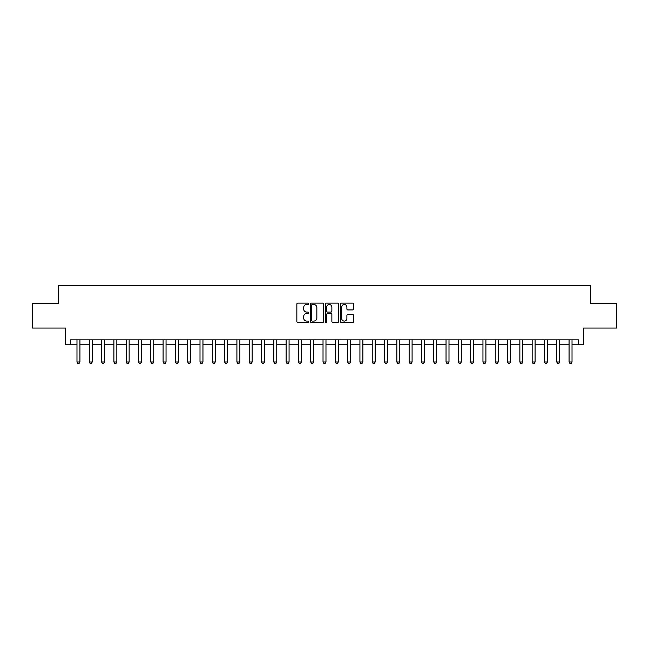 <?xml version="1.0" encoding="UTF-8"?>
<svg xmlns="http://www.w3.org/2000/svg" width="649" height="649" viewBox="0 0 649 649"><rect width="100%" height="100%" fill="white"/><g stroke="black" fill="none" stroke-linecap="round" stroke-linejoin="round"><path stroke-width="0.97" d="M308.754 303.805A0.673 0.673 0 0 0 308.08 303.132L297.81 303.132A0.965 0.965 0 0 0 296.844 304.097L296.844 321.482A0.965 0.965 0 0 0 297.81 322.448L308.08 322.448A0.673 0.673 0 0 0 308.754 321.774A0.673 0.673 0 0 0 308.08 321.093L306.75 321.093A3.091 3.091 0 0 1 303.659 318.002L303.659 316.558A3.091 3.091 0 0 1 306.75 313.467L308.08 313.467A0.673 0.673 0 0 0 308.754 312.786A0.673 0.673 0 0 0 308.08 312.112L306.75 312.112A3.091 3.091 0 0 1 303.659 309.021L303.659 307.569A3.091 3.091 0 0 1 306.75 304.478L308.08 304.478A0.673 0.673 0 0 0 308.754 303.805M352.732 309.938A0.965 0.965 0 0 0 353.697 308.973L353.697 304.097A0.965 0.965 0 0 0 352.732 303.132L341.333 303.132A0.965 0.965 0 0 0 340.368 304.097L340.368 321.482A0.965 0.965 0 0 0 341.333 322.448L352.732 322.448A0.965 0.965 0 0 0 353.697 321.482L353.697 315.592A0.965 0.965 0 0 0 352.732 314.627L347.856 314.627A0.965 0.965 0 0 0 346.891 315.592L346.891 318.513A2.588 2.588 0 0 1 344.303 321.093A2.588 2.588 0 0 1 341.723 318.513L341.723 307.066A2.588 2.588 0 0 1 344.303 304.478A2.588 2.588 0 0 1 346.891 307.066L346.891 308.973A0.965 0.965 0 0 0 347.856 309.938L352.732 309.938M70.587 344.773L70.587 339.857L578.413 339.857L578.413 344.773L583.337 344.773L583.337 328.045L616.55 328.045L616.55 303.44L590.72 303.44L590.72 285.722L58.28 285.722L58.28 303.44L32.45 303.44L32.45 328.045L65.663 328.045L65.663 344.773L76.98 344.773M323.656 304.097A0.965 0.965 0 0 0 322.691 303.132L311.293 303.132A0.965 0.965 0 0 0 310.327 304.097L310.327 321.482A0.965 0.965 0 0 0 311.293 322.448L322.691 322.448A0.965 0.965 0 0 0 323.656 321.482L323.656 304.097M326.309 303.132L337.707 303.132A0.965 0.965 0 0 1 338.673 304.097L338.673 321.482A0.965 0.965 0 0 1 337.707 322.448L332.832 322.448A0.965 0.965 0 0 1 331.866 321.482L331.866 314.432A0.965 0.965 0 0 0 330.901 313.467L327.664 313.467A0.965 0.965 0 0 0 326.698 314.432L326.698 321.774A0.673 0.673 0 0 1 326.025 322.448A0.673 0.673 0 0 1 325.344 321.774L325.344 304.097A0.965 0.965 0 0 1 326.309 303.132M79.932 344.773L89.286 344.773M92.239 344.773L101.585 344.773M104.538 344.773L113.891 344.773M116.844 344.773L126.19 344.773M129.143 344.773L138.497 344.773M141.45 344.773L150.795 344.773M153.748 344.773L163.094 344.773M166.047 344.773L175.4 344.773M178.353 344.773L187.699 344.773M190.652 344.773L200.006 344.773M202.959 344.773L212.304 344.773M215.257 344.773L224.611 344.773M227.564 344.773L236.909 344.773M239.862 344.773L249.208 344.773M252.161 344.773L261.515 344.773M264.468 344.773L273.813 344.773M276.766 344.773L286.12 344.773M289.073 344.773L298.418 344.773M301.371 344.773L310.725 344.773M313.678 344.773L323.024 344.773M325.976 344.773L335.322 344.773M338.275 344.773L347.629 344.773M350.582 344.773L359.927 344.773M362.88 344.773L372.234 344.773M375.187 344.773L384.533 344.773M387.485 344.773L396.839 344.773M399.792 344.773L409.138 344.773M412.091 344.773L421.436 344.773M424.389 344.773L433.743 344.773M436.696 344.773L446.041 344.773M448.994 344.773L458.348 344.773M461.301 344.773L470.647 344.773M473.6 344.773L482.953 344.773M485.906 344.773L495.252 344.773M498.205 344.773L507.55 344.773M510.503 344.773L519.857 344.773M522.81 344.773L532.156 344.773M535.109 344.773L544.462 344.773M547.415 344.773L556.761 344.773M559.714 344.773L569.068 344.773M572.02 344.773L578.413 344.773M312.356 304.478A0.673 0.673 0 0 0 311.674 305.16L311.674 320.419A0.673 0.673 0 0 0 312.356 321.093L313.751 321.093A3.091 3.091 0 0 0 316.842 318.002L316.842 307.569A3.091 3.091 0 0 0 313.751 304.478L312.356 304.478M331.866 307.115A2.588 2.588 0 0 0 329.278 304.527A2.588 2.588 0 0 0 326.698 307.115L326.698 311.147A0.965 0.965 0 0 0 327.664 312.112L330.901 312.112A0.965 0.965 0 0 0 331.866 311.147L331.866 307.115M80.046 339.857L79.981 340.044A0.982 0.982 0 0 0 79.932 340.344L79.932 361.996L79.194 363.278L77.718 363.278L76.98 361.996L76.98 340.344A0.982 0.982 0 0 0 76.939 340.044L76.874 339.857M76.98 361.996L79.932 361.996M92.345 339.857L92.288 340.044A0.982 0.982 0 0 0 92.239 340.344L92.239 361.996L91.501 363.278L90.024 363.278L89.286 361.996L89.286 340.344A0.982 0.982 0 0 0 89.237 340.044L89.181 339.857M89.286 361.996L92.239 361.996M104.651 339.857L104.586 340.044A0.982 0.982 0 0 0 104.538 340.344L104.538 361.996L103.799 363.278L102.323 363.278L101.585 361.996L101.585 340.344A0.982 0.982 0 0 0 101.544 340.044L101.479 339.857M101.585 361.996L104.538 361.996M116.95 339.857L116.885 340.044A0.982 0.982 0 0 0 116.844 340.344L116.844 361.996L116.106 363.278L114.63 363.278L113.891 361.996L113.891 340.344A0.982 0.982 0 0 0 113.843 340.044L113.778 339.857M113.891 361.996L116.844 361.996M129.248 339.857L129.192 340.044A0.982 0.982 0 0 0 129.143 340.344L129.143 361.996L128.405 363.278L126.928 363.278L126.19 361.996L126.19 340.344A0.982 0.982 0 0 0 126.141 340.044L126.084 339.857M126.19 361.996L129.143 361.996M141.555 339.857L141.49 340.044A0.982 0.982 0 0 0 141.45 340.344L141.45 361.996L140.711 363.278L139.235 363.278L138.497 361.996L138.497 340.344A0.982 0.982 0 0 0 138.448 340.044L138.383 339.857M138.497 361.996L141.45 361.996M153.854 339.857L153.797 340.044A0.982 0.982 0 0 0 153.748 340.344L153.748 361.996L153.01 363.278L151.533 363.278L150.795 361.996L150.795 340.344A0.982 0.982 0 0 0 150.746 340.044L150.69 339.857M150.795 361.996L153.748 361.996M166.16 339.857L166.095 340.044A0.982 0.982 0 0 0 166.047 340.344L166.047 361.996L165.308 363.278L163.832 363.278L163.094 361.996L163.094 340.344A0.982 0.982 0 0 0 163.053 340.044L162.988 339.857M163.094 361.996L166.047 361.996M178.459 339.857L178.402 340.044A0.982 0.982 0 0 0 178.353 340.344L178.353 361.996L177.615 363.278L176.139 363.278L175.4 361.996L175.4 340.344A0.982 0.982 0 0 0 175.352 340.044L175.295 339.857M175.4 361.996L178.353 361.996M190.765 339.857L190.701 340.044A0.982 0.982 0 0 0 190.652 340.344L190.652 361.996L189.914 363.278L188.437 363.278L187.699 361.996L187.699 340.344A0.982 0.982 0 0 0 187.658 340.044L187.593 339.857M187.699 361.996L190.652 361.996M203.064 339.857L202.999 340.044A0.982 0.982 0 0 0 202.959 340.344L202.959 361.996L202.22 363.278L200.744 363.278L200.006 361.996L200.006 340.344A0.982 0.982 0 0 0 199.957 340.044L199.892 339.857M200.006 361.996L202.959 361.996M215.363 339.857L215.306 340.044A0.982 0.982 0 0 0 215.257 340.344L215.257 361.996L214.519 363.278L213.042 363.278L212.304 361.996L212.304 340.344A0.982 0.982 0 0 0 212.255 340.044L212.199 339.857M212.304 361.996L215.257 361.996M227.669 339.857L227.604 340.044A0.982 0.982 0 0 0 227.564 340.344L227.564 361.996L226.826 363.278L225.349 363.278L224.611 361.996L224.611 340.344A0.982 0.982 0 0 0 224.562 340.044L224.497 339.857M224.611 361.996L227.564 361.996M239.968 339.857L239.911 340.044A0.982 0.982 0 0 0 239.862 340.344L239.862 361.996L239.124 363.278L237.648 363.278L236.909 361.996L236.909 340.344A0.982 0.982 0 0 0 236.861 340.044L236.804 339.857M236.909 361.996L239.862 361.996M252.274 339.857L252.21 340.044A0.982 0.982 0 0 0 252.161 340.344L252.161 361.996L251.423 363.278L249.946 363.278L249.208 361.996L249.208 340.344A0.982 0.982 0 0 0 249.167 340.044L249.102 339.857M249.208 361.996L252.161 361.996M264.573 339.857L264.516 340.044A0.982 0.982 0 0 0 264.468 340.344L264.468 361.996L263.729 363.278L262.253 363.278L261.515 361.996L261.515 340.344A0.982 0.982 0 0 0 261.466 340.044L261.409 339.857M261.515 361.996L264.468 361.996M276.88 339.857L276.815 340.044A0.982 0.982 0 0 0 276.766 340.344L276.766 361.996L276.028 363.278L274.551 363.278L273.813 361.996L273.813 340.344A0.982 0.982 0 0 0 273.773 340.044L273.708 339.857M273.813 361.996L276.766 361.996M289.178 339.857L289.113 340.044A0.982 0.982 0 0 0 289.073 340.344L289.073 361.996L288.334 363.278L286.858 363.278L286.12 361.996L286.12 340.344A0.982 0.982 0 0 0 286.071 340.044L286.006 339.857M286.12 361.996L289.073 361.996M301.477 339.857L301.42 340.044A0.982 0.982 0 0 0 301.371 340.344L301.371 361.996L300.633 363.278L299.157 363.278L298.418 361.996L298.418 340.344A0.982 0.982 0 0 0 298.37 340.044L298.313 339.857M298.418 361.996L301.371 361.996M313.783 339.857L313.718 340.044A0.982 0.982 0 0 0 313.678 340.344L313.678 361.996L312.94 363.278L311.463 363.278L310.725 361.996L310.725 340.344A0.982 0.982 0 0 0 310.676 340.044L310.611 339.857M310.725 361.996L313.678 361.996M326.082 339.857L326.025 340.044A0.982 0.982 0 0 0 325.976 340.344L325.976 361.996L325.238 363.278L323.762 363.278L323.024 361.996L323.024 340.344A0.982 0.982 0 0 0 322.975 340.044L322.918 339.857M323.024 361.996L325.976 361.996M338.389 339.857L338.324 340.044A0.982 0.982 0 0 0 338.275 340.344L338.275 361.996L337.537 363.278L336.06 363.278L335.322 361.996L335.322 340.344A0.982 0.982 0 0 0 335.282 340.044L335.217 339.857M335.322 361.996L338.275 361.996M350.687 339.857L350.63 340.044A0.982 0.982 0 0 0 350.582 340.344L350.582 361.996L349.843 363.278L348.367 363.278L347.629 361.996L347.629 340.344A0.982 0.982 0 0 0 347.58 340.044L347.523 339.857M347.629 361.996L350.582 361.996M362.994 339.857L362.929 340.044A0.982 0.982 0 0 0 362.88 340.344L362.88 361.996L362.142 363.278L360.666 363.278L359.927 361.996L359.927 340.344A0.982 0.982 0 0 0 359.887 340.044L359.822 339.857M359.927 361.996L362.88 361.996M375.292 339.857L375.227 340.044A0.982 0.982 0 0 0 375.187 340.344L375.187 361.996L374.449 363.278L372.972 363.278L372.234 361.996L372.234 340.344A0.982 0.982 0 0 0 372.185 340.044L372.12 339.857M372.234 361.996L375.187 361.996M387.591 339.857L387.534 340.044A0.982 0.982 0 0 0 387.485 340.344L387.485 361.996L386.747 363.278L385.271 363.278L384.533 361.996L384.533 340.344A0.982 0.982 0 0 0 384.484 340.044L384.427 339.857M384.533 361.996L387.485 361.996M399.898 339.857L399.833 340.044A0.982 0.982 0 0 0 399.792 340.344L399.792 361.996L399.054 363.278L397.577 363.278L396.839 361.996L396.839 340.344A0.982 0.982 0 0 0 396.79 340.044L396.726 339.857M396.839 361.996L399.792 361.996M412.196 339.857L412.139 340.044A0.982 0.982 0 0 0 412.091 340.344L412.091 361.996L411.352 363.278L409.876 363.278L409.138 361.996L409.138 340.344A0.982 0.982 0 0 0 409.089 340.044L409.032 339.857M409.138 361.996L412.091 361.996M424.503 339.857L424.438 340.044A0.982 0.982 0 0 0 424.389 340.344L424.389 361.996L423.651 363.278L422.175 363.278L421.436 361.996L421.436 340.344A0.982 0.982 0 0 0 421.396 340.044L421.331 339.857M421.436 361.996L424.389 361.996M436.801 339.857L436.745 340.044A0.982 0.982 0 0 0 436.696 340.344L436.696 361.996L435.958 363.278L434.481 363.278L433.743 361.996L433.743 340.344A0.982 0.982 0 0 0 433.694 340.044L433.637 339.857M433.743 361.996L436.696 361.996M449.108 339.857L449.043 340.044A0.982 0.982 0 0 0 448.994 340.344L448.994 361.996L448.256 363.278L446.78 363.278L446.041 361.996L446.041 340.344A0.982 0.982 0 0 0 446.001 340.044L445.936 339.857M446.041 361.996L448.994 361.996M461.407 339.857L461.342 340.044A0.982 0.982 0 0 0 461.301 340.344L461.301 361.996L460.563 363.278L459.086 363.278L458.348 361.996L458.348 340.344A0.982 0.982 0 0 0 458.299 340.044L458.235 339.857M458.348 361.996L461.301 361.996M473.705 339.857L473.648 340.044A0.982 0.982 0 0 0 473.6 340.344L473.6 361.996L472.861 363.278L471.385 363.278L470.647 361.996L470.647 340.344A0.982 0.982 0 0 0 470.598 340.044L470.541 339.857M470.647 361.996L473.6 361.996M486.012 339.857L485.947 340.044A0.982 0.982 0 0 0 485.906 340.344L485.906 361.996L485.168 363.278L483.692 363.278L482.953 361.996L482.953 340.344A0.982 0.982 0 0 0 482.905 340.044L482.84 339.857M482.953 361.996L485.906 361.996M498.31 339.857L498.254 340.044A0.982 0.982 0 0 0 498.205 340.344L498.205 361.996L497.467 363.278L495.99 363.278L495.252 361.996L495.252 340.344A0.982 0.982 0 0 0 495.203 340.044L495.146 339.857M495.252 361.996L498.205 361.996M510.617 339.857L510.552 340.044A0.982 0.982 0 0 0 510.503 340.344L510.503 361.996L509.765 363.278L508.289 363.278L507.55 361.996L507.55 340.344A0.982 0.982 0 0 0 507.51 340.044L507.445 339.857M507.55 361.996L510.503 361.996M522.916 339.857L522.859 340.044A0.982 0.982 0 0 0 522.81 340.344L522.81 361.996L522.072 363.278L520.595 363.278L519.857 361.996L519.857 340.344A0.982 0.982 0 0 0 519.808 340.044L519.752 339.857M519.857 361.996L522.81 361.996M535.222 339.857L535.157 340.044A0.982 0.982 0 0 0 535.109 340.344L535.109 361.996L534.37 363.278L532.894 363.278L532.156 361.996L532.156 340.344A0.982 0.982 0 0 0 532.115 340.044L532.05 339.857M532.156 361.996L535.109 361.996M547.521 339.857L547.456 340.044A0.982 0.982 0 0 0 547.415 340.344L547.415 361.996L546.677 363.278L545.201 363.278L544.462 361.996L544.462 340.344A0.982 0.982 0 0 0 544.414 340.044L544.349 339.857M544.462 361.996L547.415 361.996M559.819 339.857L559.763 340.044A0.982 0.982 0 0 0 559.714 340.344L559.714 361.996L558.976 363.278L557.499 363.278L556.761 361.996L556.761 340.344A0.982 0.982 0 0 0 556.712 340.044L556.655 339.857M556.761 361.996L559.714 361.996M572.126 339.857L572.061 340.044A0.982 0.982 0 0 0 572.02 340.344L572.02 361.996L571.282 363.278L569.806 363.278L569.068 361.996L569.068 340.344A0.982 0.982 0 0 0 569.019 340.044L568.954 339.857M569.068 361.996L572.02 361.996"/></g></svg>

